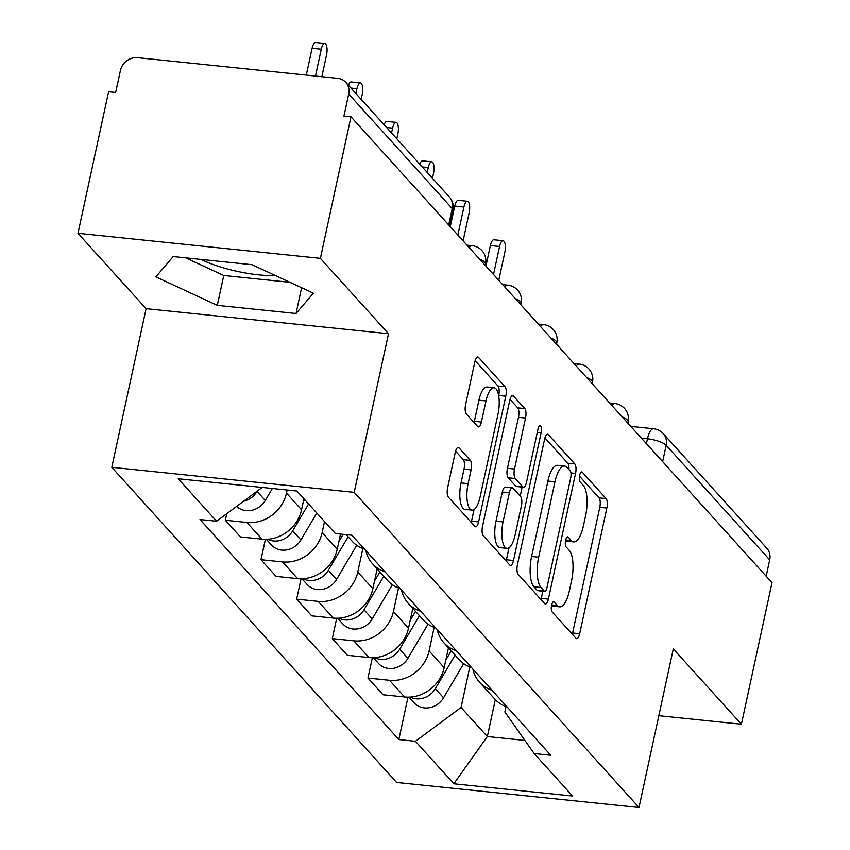 <?xml version="1.0" encoding="UTF-8"?>
<svg xmlns="http://www.w3.org/2000/svg" width="850" height="850" viewBox="0 0 850 850"><rect width="100%" height="100%" fill="white"/><g stroke="black" fill="none" stroke-linecap="round" stroke-linejoin="round"><path stroke-width="1.27" d="M551.586 605.232A5.217 1.827 95.9 0 0 552.096 611.862L575.928 638.244A7.448 2.603 95.9 0 0 576.672 638.658A7.448 2.603 95.9 0 0 579.689 633.739L606.857 508.056A7.448 2.603 95.9 0 0 606.124 498.589L582.293 472.207A5.217 1.827 95.9 0 0 581.772 471.92A5.217 1.827 95.9 0 0 579.657 475.362A5.217 1.827 95.9 0 0 580.178 481.982L583.259 485.403A23.821 8.341 95.9 0 1 585.607 515.684L583.344 526.161A23.821 8.341 95.9 0 1 573.718 541.918A23.821 8.341 95.9 0 1 571.338 540.558L568.246 537.147A5.217 1.827 95.9 0 0 567.726 536.849A5.217 1.827 95.9 0 0 565.622 540.303A5.217 1.827 95.9 0 0 566.132 546.922L569.224 550.343A23.821 8.341 95.9 0 1 571.572 580.624L569.298 591.101A23.821 8.341 95.9 0 1 559.672 606.857A23.821 8.341 95.9 0 1 557.292 605.497L554.211 602.087A5.217 1.827 95.9 0 0 553.69 601.789A5.217 1.827 95.9 0 0 551.586 605.232M275.612 275.676A59.16 16.66 12.2 0 1 200.834 259.42M459.032 447.876A7.448 2.603 95.9 0 0 458.288 447.451A7.448 2.603 95.9 0 0 455.281 452.381L447.652 487.645A7.448 2.603 95.9 0 0 448.386 497.101L474.863 526.405A7.448 2.603 95.9 0 0 475.607 526.819A7.448 2.603 95.9 0 0 478.614 521.9L505.793 396.217A7.448 2.603 95.9 0 0 505.059 386.75L478.582 357.457A7.448 2.603 95.9 0 0 477.838 357.032A7.448 2.603 95.9 0 0 474.831 361.951L465.619 404.547A7.448 2.603 95.9 0 0 466.353 414.014L477.689 426.551A7.448 2.603 95.9 0 0 478.433 426.976A7.448 2.603 95.9 0 0 481.44 422.046L486.009 400.924A19.911 6.97 95.9 0 1 494.052 387.759A19.911 6.97 95.9 0 1 498.004 414.205L480.123 496.953A19.911 6.97 95.9 0 1 472.069 510.127A19.911 6.97 95.9 0 1 468.116 483.671L471.102 469.88A7.448 2.603 95.9 0 0 470.369 460.413L459.032 447.876L457.47 447.716M354.206 492.362L388.503 333.731L320.397 258.358L350.997 116.801L772.013 582.675L741.402 724.232L673.296 648.869L638.998 807.5L354.206 492.362L111.807 467.319L396.589 782.457L638.998 807.5M517.427 564.846A7.448 2.603 95.9 0 0 518.16 574.313L544.638 603.606A7.448 2.603 95.9 0 0 545.381 604.031A7.448 2.603 95.9 0 0 548.388 599.112L575.567 473.418A7.448 2.603 95.9 0 0 574.834 463.962L548.356 434.658A7.448 2.603 95.9 0 0 547.612 434.244A7.448 2.603 95.9 0 0 544.606 439.163L517.427 564.846M509.745 565.006L483.278 535.712A7.448 2.603 95.9 0 1 482.545 526.246L509.713 400.562A7.448 2.603 95.9 0 1 512.731 395.632A7.448 2.603 95.9 0 1 513.474 396.058L524.801 408.595A7.448 2.603 95.9 0 1 525.534 418.062L514.516 469.03A7.448 2.603 95.9 0 0 515.249 478.497L522.761 486.816A7.448 2.603 95.9 0 0 523.504 487.241A7.448 2.603 95.9 0 0 526.511 482.311L537.986 429.25A5.217 1.827 95.9 0 1 540.09 425.797A5.217 1.827 95.9 0 1 541.131 432.724L513.506 560.501A7.448 2.603 95.9 0 1 510.499 565.431A7.448 2.603 95.9 0 1 509.745 565.006M320.397 258.358L77.988 233.314L108.598 91.747L115.664 92.48L120.434 70.433A15.172 13.547 -42.1 0 1 137.647 57.662L337.641 78.328A15.172 13.547 -42.1 0 1 345.822 82.386L449.363 196.956A15.172 13.547 137.9 0 1 452.243 208.59L348.702 94.01A15.172 13.547 -42.1 0 0 345.822 82.386M77.988 233.314L146.104 308.688L111.807 467.319M350.997 116.801L343.931 116.067L348.702 94.01M662.639 461.646L666.177 445.315A15.172 13.547 137.9 0 0 663.298 433.691L766.827 548.261A15.172 13.547 137.9 0 1 769.707 559.895L666.177 445.315A15.172 4.271 -167.8 0 0 647.466 438.802L641.431 438.175M766.179 576.226L769.707 559.895M658.835 715.7L741.402 724.232M491.991 690.211A34.893 31.174 137.9 0 1 479.538 682.21L494.626 698.902A34.893 31.174 -42.1 0 0 507.078 706.903M434.18 627.428L429.101 650.93A34.893 31.174 137.9 0 1 389.513 680.298L404.6 696.989A34.893 31.174 -42.1 0 0 444.189 667.622L448.471 647.827M404.6 696.989L383.053 694.769L367.965 678.066L372.364 657.709M479.538 682.21A34.893 31.174 137.9 0 1 472.844 669.014M389.513 680.298L367.965 678.066M456.333 650.76A34.893 31.174 137.9 0 1 443.881 642.759L458.968 659.451A34.893 31.174 -42.1 0 0 471.421 667.452M336.706 618.247L332.308 638.616L347.395 655.308L368.942 657.539A34.893 31.174 -42.1 0 0 408.531 628.171L412.813 608.377M443.881 642.759A34.893 31.174 137.9 0 1 437.187 629.563M398.522 587.977L393.444 611.479A34.893 31.174 137.9 0 1 353.866 640.847L332.308 638.616M420.686 611.299A34.893 31.174 137.9 0 1 408.234 603.309L423.311 620.001A34.893 31.174 -42.1 0 0 435.763 627.991M301.059 578.797L296.65 599.165L311.737 615.857L333.296 618.077A34.893 31.174 -42.1 0 0 372.874 588.721L377.156 568.916M408.234 603.309A34.893 31.174 137.9 0 1 401.529 590.102M362.876 548.516L357.786 572.029A34.893 31.174 137.9 0 1 318.208 601.386L296.65 599.165M385.029 571.848A34.893 31.174 137.9 0 1 372.576 563.847L387.664 580.539A34.893 31.174 -42.1 0 0 400.116 588.54M265.402 539.346L260.993 559.704L276.08 576.396L297.638 578.627A34.893 31.174 -42.1 0 0 337.216 549.259L340.51 534.055M372.576 563.847A34.893 31.174 137.9 0 1 365.872 550.651M324.519 521.549L322.139 532.567A34.893 31.174 137.9 0 1 282.551 561.935L260.993 559.704M346.184 534.639L352.006 541.089A34.893 31.174 -42.1 0 0 364.459 549.079M226.748 513.729L225.346 520.253L240.423 536.945L261.981 539.166A34.893 31.174 -42.1 0 0 301.569 509.809L303.949 498.791M287.151 490.025L286.482 493.117A34.893 31.174 137.9 0 1 246.893 522.474L225.346 520.253M262.193 487.443L216.612 521.252L178.213 478.763L296.937 491.034L335.336 533.524L351.942 535.234L550.789 755.278L534.183 753.557L504.879 711.992L506.058 706.552M469.837 666.889L461.061 707.466L487.348 736.546L524.928 740.435M495.327 699.656L487.348 736.546L453.858 783.785L415.459 741.296L461.061 707.466M534.183 753.557L572.581 796.057L453.858 783.785M216.612 521.252L200.005 519.541L398.852 739.574L415.459 741.296M388.503 333.731L146.104 308.688M173.188 256.562L155.869 276.898L217.303 305.373L296.055 313.512L313.374 293.176L251.94 264.701L173.188 256.562M408.021 697.159L398.852 739.574M185.693 257.858L223.762 275.496L289.999 282.338M301.623 287.736L296.055 313.512M223.762 275.496L217.303 305.373M551.48 605.774A23.821 8.341 95.9 0 0 552.606 606.124L559.672 606.857M565.516 540.834A23.821 8.341 95.9 0 0 566.653 541.184L573.718 541.918M572.305 634.227A7.448 2.603 95.9 0 0 572.613 633.006L599.792 507.322A7.448 2.603 95.9 0 0 599.059 497.856L579.509 476.223M568.926 469.529A7.448 2.603 95.9 0 0 567.758 463.229L544.914 437.941M541.014 599.601A7.448 2.603 95.9 0 0 541.322 598.379L542.874 591.196M544.276 591.101A5.217 1.827 95.9 0 0 544.808 591.398A5.217 1.827 95.9 0 0 546.911 587.956L570.764 477.626A5.217 1.827 95.9 0 0 570.244 471.006L566.992 467.404A23.821 8.341 95.9 0 0 564.612 466.044A23.821 8.341 95.9 0 0 554.986 481.801L538.677 557.218A23.821 8.341 95.9 0 0 541.025 587.499L544.276 591.101L537.211 590.367A5.217 1.827 95.9 0 0 537.731 590.665L544.808 591.398M564.612 466.044L557.547 465.322A23.821 8.341 95.9 0 0 547.921 481.068L554.986 481.801M537.211 590.367L533.959 586.776A23.821 8.341 95.9 0 1 531.611 556.484L547.921 481.068M510.032 399.341L517.735 407.862L524.801 408.595M523.504 487.241L516.439 486.508A7.448 2.603 95.9 0 1 515.695 486.083L508.183 477.764A7.448 2.603 95.9 0 1 507.45 468.308L518.468 417.329A7.448 2.603 95.9 0 0 517.735 407.862M522.144 487.103L520.2 496.092M509.022 547.804L506.441 559.778L513.506 560.501M503.072 521.921A19.911 6.97 95.9 0 0 507.036 548.378A19.911 6.97 95.9 0 0 515.079 535.202L521.379 506.058A7.448 2.603 95.9 0 0 520.646 496.591L513.134 488.272A7.448 2.603 95.9 0 0 512.391 487.847A7.448 2.603 95.9 0 0 509.384 492.777L503.072 521.921L496.007 521.199A19.911 6.97 95.9 0 0 499.959 547.644L507.036 548.378M512.391 487.847L505.325 487.124A7.448 2.603 95.9 0 0 502.318 492.044L509.384 492.777M496.007 521.199L502.318 492.044M506.122 560.989A7.448 2.603 95.9 0 0 506.441 559.778M472.069 510.127L465.003 509.394A19.911 6.97 95.9 0 1 461.051 482.938L464.026 469.147A7.448 2.603 95.9 0 0 463.293 459.691L455.589 451.159M494.052 387.759L486.986 387.026A19.911 6.97 95.9 0 0 478.943 400.201L486.009 400.924M474.066 422.546A7.448 2.603 95.9 0 0 474.374 421.324L478.943 400.201M498.684 395.654L498.727 395.484A7.448 2.603 95.9 0 0 497.994 386.017L475.139 360.729M471.24 522.389A7.448 2.603 95.9 0 0 471.548 521.167L474.066 509.554M451.212 650.866L445.846 659.961M498.769 280.319L504.826 252.312A8.723 3.06 95.9 0 0 503.094 240.731A8.723 3.06 95.9 0 0 499.566 246.489L493.521 274.497M455.09 655.169L435.328 688.691A18.966 16.936 137.9 0 1 410.242 697.085M463.707 663.627L443.551 697.797A18.966 16.936 137.9 0 1 414.12 702.844L408.967 697.149M485.934 266.114L490.386 245.544A8.723 3.06 -84.1 0 1 493.903 239.774L503.094 240.731M415.554 611.405L410.189 620.511M463.123 240.858L469.168 212.851A8.723 3.06 95.9 0 0 467.436 201.269A8.723 3.06 95.9 0 0 463.919 207.039L457.863 235.046M419.443 615.708L399.67 649.23A18.966 16.936 137.9 0 1 374.584 657.634M428.049 624.166L407.894 658.336A18.966 16.936 137.9 0 1 378.462 663.393L373.309 657.688M450.277 226.653L454.729 206.093A8.723 3.06 -84.1 0 1 458.256 200.324L467.436 201.269M379.897 571.954L374.531 581.049M432.469 178.256L433.521 173.4A8.723 3.06 95.9 0 0 431.789 161.819A8.723 3.06 95.9 0 0 428.262 167.588L427.21 172.444M383.786 576.258L364.013 609.779A18.966 16.936 137.9 0 1 338.927 618.173M392.392 584.715L372.247 618.885A18.966 16.936 137.9 0 1 342.805 623.932L337.652 618.237M419.762 164.199A8.723 3.06 -84.1 0 1 422.599 160.863L431.789 161.819M343.166 534.331L338.874 541.599M396.812 138.805L397.864 133.949A8.723 3.06 95.9 0 0 396.132 122.358A8.723 3.06 95.9 0 0 392.604 128.127L391.553 132.982M348.128 536.796L328.355 570.318A18.966 16.936 137.9 0 1 303.28 578.722M356.734 545.264L336.589 579.424A18.966 16.936 137.9 0 1 307.147 584.481L301.994 578.786M384.104 124.748A8.723 3.06 -84.1 0 1 386.941 121.412L396.132 122.358M304.704 499.63L303.227 502.148M361.154 99.344L362.206 94.488A8.723 3.06 95.9 0 0 360.474 82.907A8.723 3.06 95.9 0 0 356.947 88.676L355.895 93.532M308.592 503.922L292.708 530.867A18.966 16.936 137.9 0 1 267.623 539.261M316.816 513.028L300.932 539.973A18.966 16.936 137.9 0 1 271.49 545.031L266.348 539.325M348.457 85.297A8.723 3.06 -84.1 0 1 351.284 81.951L360.474 82.907M321.863 76.691L326.549 55.037A8.723 3.06 95.9 0 0 324.817 43.446A8.723 3.06 95.9 0 0 321.289 49.215L315.499 76.032M257.21 491.141L257.051 491.417A18.966 16.936 137.9 0 1 243.663 501.192M272.372 488.495L265.274 500.512A18.966 16.936 137.9 0 1 236.64 506.398M306.308 75.087L312.109 48.269A8.723 3.06 -84.1 0 1 315.637 42.5L324.817 43.446M646.414 443.689L647.466 438.802A15.172 5.312 95.9 0 1 653.597 428.772L630.796 426.413M282.551 561.935L297.638 578.627M318.208 601.386L333.296 618.077M353.866 640.847L368.942 657.539M246.893 522.474L261.981 539.166M286.482 493.117L301.569 509.809M322.139 532.567L337.216 549.259M357.786 572.029L372.874 588.721M393.444 611.479L408.531 628.171M429.101 650.93L444.189 667.622M627.852 423.151L628.129 421.834A15.172 4.271 -167.8 0 0 622.2 416.904M611.872 405.471A15.172 5.312 -84.1 0 1 614.869 403.538L609.641 402.996M592.195 383.69L592.482 382.383A15.172 4.271 -167.8 0 0 586.543 377.442M556.537 344.239L556.824 342.922A15.172 4.271 -167.8 0 0 550.885 337.992M520.88 304.789L521.167 303.471A15.172 4.271 -167.8 0 0 515.238 298.531M485.233 265.327L485.509 264.01A15.172 4.271 -167.8 0 0 479.581 259.08M576.226 366.021A15.172 5.312 -84.1 0 1 579.211 364.087L573.984 363.545M540.568 326.559A15.172 5.312 -84.1 0 1 543.554 324.626L538.326 324.094M504.911 287.109A15.172 5.312 -84.1 0 1 507.896 285.175L502.679 284.633M469.253 247.658A15.172 5.312 -84.1 0 1 472.249 245.714L467.022 245.183M448.704 224.921L452.243 208.59A15.172 4.271 -167.8 0 1 452.933 210.333A15.172 15.172 0 0 0 449.363 196.956M551.65 604.913L557.292 605.497M567.152 537.041L568.246 537.147M565.696 539.984L571.338 540.558M581.198 472.101L582.293 472.207M599.059 497.856L606.124 498.589M599.792 507.322L606.857 508.056M572.613 633.006L579.689 633.739M553.116 601.97L554.211 602.087M546.794 434.499L548.356 434.658M567.758 463.229L574.834 463.962M570.966 472.951L575.567 473.418M541.322 598.379L548.388 599.112M531.611 556.484L538.677 557.218M533.959 586.776L541.025 587.499M511.913 395.898L513.474 396.058M518.468 417.329L525.534 418.062M507.45 468.308L514.516 469.03M508.183 477.764L515.249 478.497M515.695 486.083L522.761 486.816M537.327 432.331L541.131 432.724M463.293 459.691L470.369 460.413M464.026 469.147L471.102 469.88M461.051 482.938L468.116 483.671M474.374 421.324L481.44 422.046M477.02 357.297L478.582 357.457M497.994 386.017L505.059 386.75M498.727 395.484L505.793 396.217M471.548 521.167L478.614 521.9M443.551 697.797L435.328 688.691M490.386 245.544L499.566 246.489M407.894 658.336L399.67 649.23M454.729 206.093L463.919 207.039M372.247 618.885L364.013 609.779M422.259 166.961L428.262 167.588M336.589 579.424L328.355 570.318M386.601 127.511L392.604 128.127M300.932 539.973L292.708 530.867M350.944 88.049L356.947 88.676M265.274 500.512L257.051 491.417M312.109 48.269L321.289 49.215M628.129 421.834A15.172 15.172 0 0 0 614.869 403.538M592.482 382.383A15.172 15.172 0 0 0 579.211 364.087M556.824 342.922A15.172 15.172 0 0 0 543.554 324.626M521.167 303.471A15.172 15.172 0 0 0 507.896 285.175M485.509 264.01A15.172 15.172 0 0 0 472.249 245.714M449.576 225.877L452.933 210.333M663.298 433.691A15.172 15.172 0 0 0 653.597 428.772"/></g></svg>

